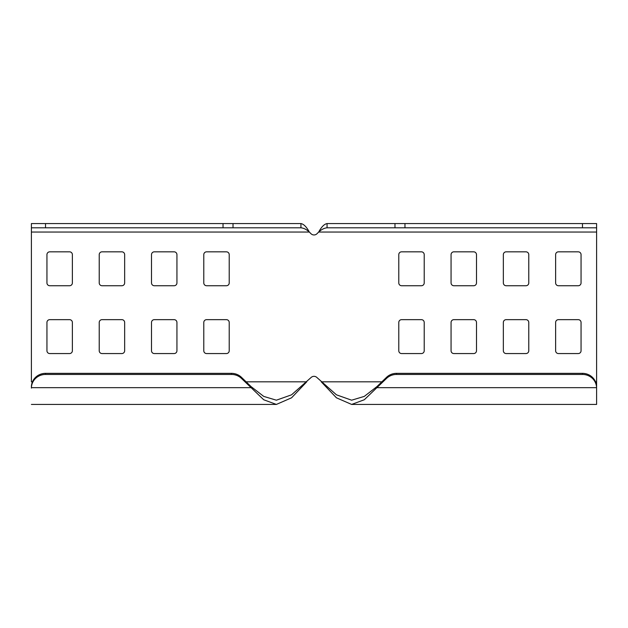 <?xml version="1.0" encoding="UTF-8"?>
<svg xmlns="http://www.w3.org/2000/svg" width="628" height="628" viewBox="0 0 628 628"><rect width="100%" height="100%" fill="white"/><g stroke="black" fill="none" stroke-linecap="round" stroke-linejoin="round"><path stroke-width="0.94" d="M503.342 350.738L503.342 322.478A2.826 2.826 0 0 1 506.168 319.652L525.95 319.652A2.826 2.826 0 0 1 528.776 322.478L528.776 350.738A2.826 2.826 0 0 1 525.95 353.564L506.168 353.564A2.826 2.826 0 0 1 503.342 350.738M595.548 381.824L596.6 381.824L596.6 404.432L596.6 227.807L327.062 227.807C324.26 228.058 321.465 229.471 318.671 232.046L316.999 233.718A4.239 4.239 0 0 1 311.001 233.718L309.329 232.046C306.535 229.471 303.74 228.058 300.938 227.807L31.4 227.807L31.4 232.046L309.329 232.046C306.535 226.896 303.74 224.07 300.938 223.568L300.938 227.807M596.6 232.046L318.671 232.046C321.465 226.896 324.26 224.07 327.062 223.568L596.6 223.568L596.6 227.807M327.062 227.807L327.062 223.568M31.4 386.997L31.408 386.581A14.13 13.651 0 0 1 45.53 373.354L231.504 373.354A14.13 13.651 0 0 1 241.497 377.349L251.051 386.581L263.713 396.394L276.367 400.193L291.565 394.816L311.001 377.577A4.239 4.239 0 0 1 316.999 377.577L336.435 394.816L351.633 400.193L364.287 396.394L376.949 386.581L386.503 377.349A14.13 13.651 0 0 1 396.496 373.354L582.47 373.354A14.13 13.651 0 0 1 596.592 386.581L596.6 386.997M32.452 381.824L31.4 381.824L31.4 232.046M229.22 282.914L229.22 254.654A2.826 2.826 0 0 0 226.394 251.828L206.612 251.828A2.826 2.826 0 0 0 203.786 254.654L203.786 282.914A2.826 2.826 0 0 0 206.612 285.74L226.394 285.74A2.826 2.826 0 0 0 229.22 282.914M176.939 282.914L176.939 254.654A2.826 2.826 0 0 0 174.113 251.828L154.331 251.828A2.826 2.826 0 0 0 151.505 254.654L151.505 282.914A2.826 2.826 0 0 0 154.331 285.74L174.113 285.74A2.826 2.826 0 0 0 176.939 282.914M124.658 282.914L124.658 254.654A2.826 2.826 0 0 0 121.832 251.828L102.05 251.828A2.826 2.826 0 0 0 99.224 254.654L99.224 282.914A2.826 2.826 0 0 0 102.05 285.74L121.832 285.74A2.826 2.826 0 0 0 124.658 282.914M72.377 282.914L72.377 254.654A2.826 2.826 0 0 0 69.551 251.828L49.769 251.828A2.826 2.826 0 0 0 46.943 254.654L46.943 282.914A2.826 2.826 0 0 0 49.769 285.74L69.551 285.74A2.826 2.826 0 0 0 72.377 282.914M506.168 285.74A2.826 2.826 0 0 1 503.342 282.914L503.342 254.654A2.826 2.826 0 0 1 506.168 251.828L525.95 251.828A2.826 2.826 0 0 1 528.776 254.654L528.776 282.914A2.826 2.826 0 0 1 525.95 285.74L506.168 285.74M558.449 285.74A2.826 2.826 0 0 1 555.623 282.914L555.623 254.654A2.826 2.826 0 0 1 558.449 251.828L578.231 251.828A2.826 2.826 0 0 1 581.057 254.654L581.057 282.914A2.826 2.826 0 0 1 578.231 285.74L558.449 285.74M453.887 285.74A2.826 2.826 0 0 1 451.061 282.914L451.061 254.654A2.826 2.826 0 0 1 453.887 251.828L473.669 251.828A2.826 2.826 0 0 1 476.495 254.654L476.495 282.914A2.826 2.826 0 0 1 473.669 285.74L453.887 285.74M401.606 285.74A2.826 2.826 0 0 1 398.78 282.914L398.78 254.654A2.826 2.826 0 0 1 401.606 251.828L421.388 251.828A2.826 2.826 0 0 1 424.214 254.654L424.214 282.914A2.826 2.826 0 0 1 421.388 285.74L401.606 285.74M558.449 353.564A2.826 2.826 0 0 1 555.623 350.738L555.623 322.478A2.826 2.826 0 0 1 558.449 319.652L578.231 319.652A2.826 2.826 0 0 1 581.057 322.478L581.057 350.738A2.826 2.826 0 0 1 578.231 353.564L558.449 353.564M453.887 353.564A2.826 2.826 0 0 1 451.061 350.738L451.061 322.478A2.826 2.826 0 0 1 453.887 319.652L473.669 319.652A2.826 2.826 0 0 1 476.495 322.478L476.495 350.738A2.826 2.826 0 0 1 473.669 353.564L453.887 353.564M401.606 353.564A2.826 2.826 0 0 1 398.78 350.738L398.78 322.478A2.826 2.826 0 0 1 401.606 319.652L421.388 319.652A2.826 2.826 0 0 1 424.214 322.478L424.214 350.738A2.826 2.826 0 0 1 421.388 353.564L401.606 353.564M72.377 350.738L72.377 322.478A2.826 2.826 0 0 0 69.551 319.652L49.769 319.652A2.826 2.826 0 0 0 46.943 322.478L46.943 350.738A2.826 2.826 0 0 0 49.769 353.564L69.551 353.564A2.826 2.826 0 0 0 72.377 350.738M124.658 350.738L124.658 322.478A2.826 2.826 0 0 0 121.832 319.652L102.05 319.652A2.826 2.826 0 0 0 99.224 322.478L99.224 350.738A2.826 2.826 0 0 0 102.05 353.564L121.832 353.564A2.826 2.826 0 0 0 124.658 350.738M176.939 350.738L176.939 322.478A2.826 2.826 0 0 0 174.113 319.652L154.331 319.652A2.826 2.826 0 0 0 151.505 322.478L151.505 350.738A2.826 2.826 0 0 0 154.331 353.564L174.113 353.564A2.826 2.826 0 0 0 176.939 350.738M229.22 350.738L229.22 322.478A2.826 2.826 0 0 0 226.394 319.652L206.612 319.652A2.826 2.826 0 0 0 203.786 322.478L203.786 350.738A2.826 2.826 0 0 0 206.612 353.564L226.394 353.564A2.826 2.826 0 0 0 229.22 350.738M596.6 388.096L596.592 387.672A14.13 13.651 180 0 0 582.47 374.445L396.496 374.445A14.13 13.651 180 0 0 386.503 378.449L364.287 399.761L351.633 404.432L336.435 397.807L321.246 381.824L381.871 381.824M596.592 387.672L376.949 387.672L376.949 386.581M246.129 381.824L306.754 381.824L291.565 397.807L276.367 404.432L263.713 399.761L241.497 378.449A14.13 13.651 180 0 0 231.504 374.445L45.53 374.445A14.13 13.651 180 0 0 31.408 387.672L31.4 388.096M251.051 386.581L251.051 387.672L31.408 387.672M31.4 227.807L31.4 223.568L300.938 223.568M404.974 227.807L404.974 223.568M582.47 223.568L582.47 227.807M396.496 374.445L396.496 373.354M582.47 373.354L582.47 374.445M386.503 377.349L386.503 378.449M231.504 373.354L231.504 374.445M45.53 374.445L45.53 373.354M233.019 227.807L233.019 223.568M223.026 223.568L223.026 227.807M45.53 227.807L45.53 223.568M241.497 378.449L241.497 377.349M394.981 223.568L394.981 227.807M596.6 404.432L351.633 404.432M276.367 404.432L31.4 404.432"/></g></svg>

